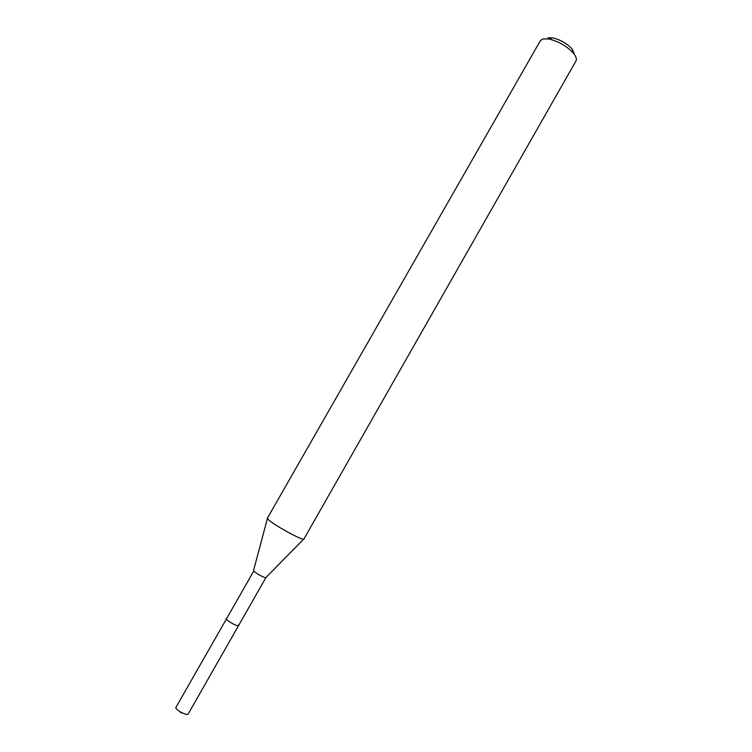 <?xml version="1.0" encoding="UTF-8"?>
<svg xmlns="http://www.w3.org/2000/svg" width="752" height="752" viewBox="0 0 752 752"><rect width="100%" height="100%" fill="white"/><g stroke="black" fill="none" stroke-linecap="round" stroke-linejoin="round"><path stroke-width="1.13" d="M238.6 625.532L265.945 577.555C265.738 578.711 255.276 573.099 253.772 571.022L175.742 707.717C176.758 710.678 187.455 716.064 188.179 713.996L238.6 625.532C238.205 627.008 227.668 621.481 226.333 619.093L226.173 618.445L226.333 619.093C227.668 621.481 238.205 627.008 238.6 625.532L238.431 624.865M267.421 518.156L268.154 519.397C272.844 524.567 303.921 541.562 303.93 538.987L575.985 60.94C576.981 59.004 576.051 56.325 573.193 52.913C566.416 45.844 558.266 41.2 548.725 38.963L542.765 38.972L540.397 40.646L267.421 518.156M574.65 54.793L572.159 48.983C566.754 43.334 560.249 39.621 552.645 37.854L547.86 37.873M180.63 712.736L182.379 712.952M253.584 570.439L267.421 518.429M265.964 577.498L303.695 539.118M552.645 37.854L548.725 38.963M572.159 48.983L573.193 52.913"/></g></svg>

